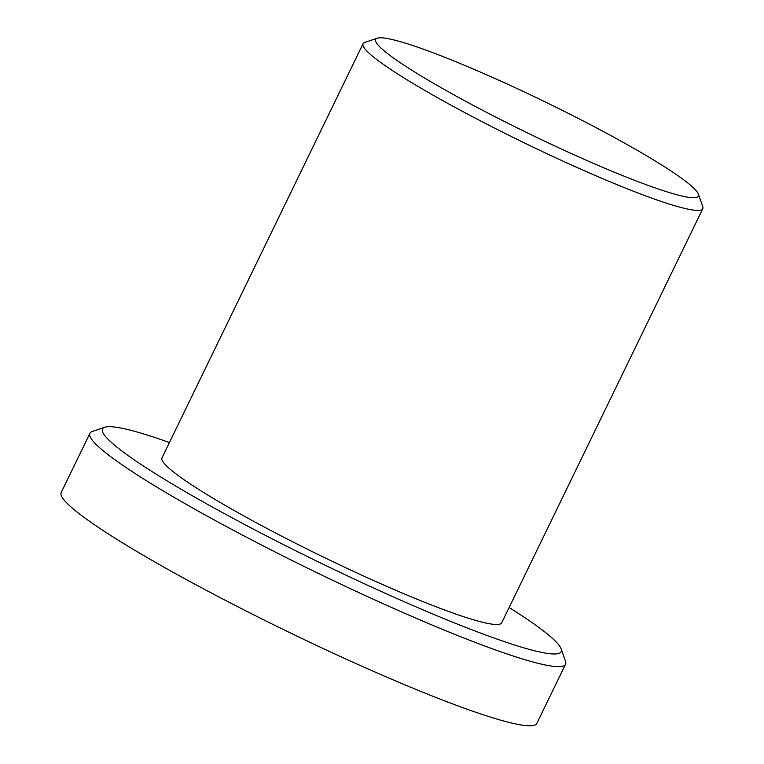 <?xml version="1.0" encoding="UTF-8"?>
<svg xmlns="http://www.w3.org/2000/svg" width="764" height="764" viewBox="0 0 764 764"><rect width="100%" height="100%" fill="white"/><g stroke="black" fill="none" stroke-linecap="round" stroke-linejoin="round"><path stroke-width="1.15" d="M169.417 442.547A254.918 25.317 25.9 0 0 104.783 427.257L92.263 431.526A264.363 26.253 25.9 0 0 89.932 433.303A264.363 26.253 25.9 0 0 316.277 572.398A264.363 26.253 25.9 0 0 565.551 664.25A264.363 26.253 25.9 0 0 565.513 661.318L561.12 648.846A254.918 25.317 25.9 0 0 509.139 607.504M89.932 433.303L61.206 492.465A264.363 26.253 25.9 0 0 287.55 631.561A264.363 26.253 25.9 0 0 536.825 723.413L565.551 664.25M104.783 427.257A254.918 25.317 25.9 0 0 320.784 563.106A254.918 25.317 25.9 0 0 561.12 648.846M377.244 38.2L364.734 42.459A188.832 18.756 25.9 0 0 363.062 43.739L161.987 457.846A188.832 18.756 25.9 0 0 323.659 557.195A188.832 18.756 25.9 0 0 501.709 622.813L702.794 208.696A188.832 18.756 25.9 0 0 702.765 206.605L698.372 194.132A179.387 17.82 25.9 0 0 562.476 110.436A179.387 17.82 25.9 0 0 377.244 38.2A179.387 17.82 25.9 0 0 529.251 133.795A179.387 17.82 25.9 0 0 698.372 194.132M363.062 43.739A188.832 18.756 25.9 0 0 524.734 143.088A188.832 18.756 25.9 0 0 702.794 208.696"/></g></svg>
